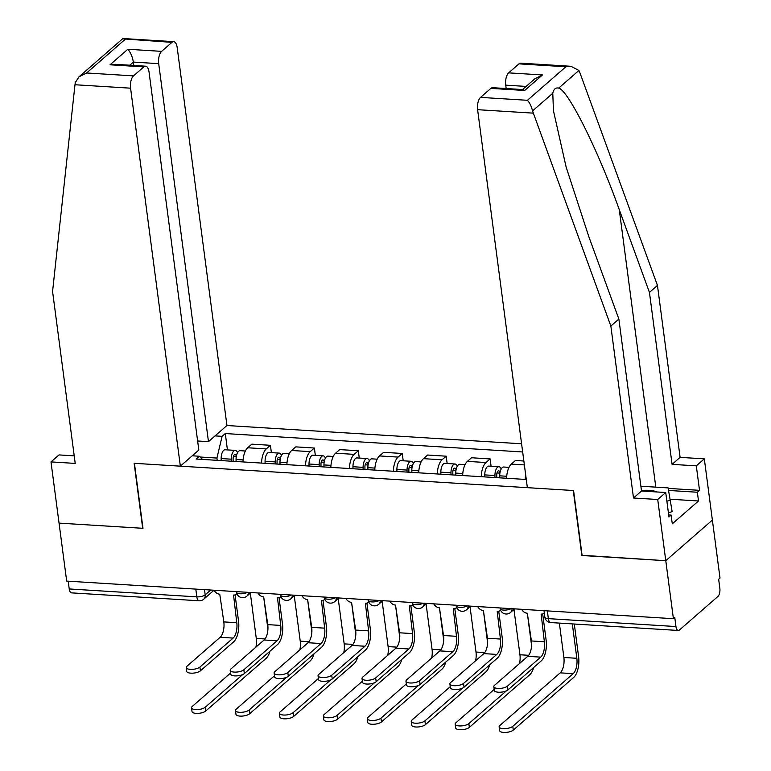 <?xml version="1.0" encoding="UTF-8"?>
<svg xmlns="http://www.w3.org/2000/svg" width="771" height="771" viewBox="0 0 771 771"><rect width="100%" height="100%" fill="white"/><g stroke="black" fill="none" stroke-linecap="round" stroke-linejoin="round"><path stroke-width="1.16" d="M521.591 443.788L226.944 425.525L177.185 47.542A9.454 4.202 93.5 0 0 173.687 41.663A9.454 4.202 93.5 0 0 171.952 42.357L161.631 51.358A9.454 4.202 93.5 0 0 158.701 63.656L133.354 62.085C132.381 56.553 130.54 52.283 127.832 49.267L161.631 51.358M582.086 555.284L665.778 560.7L712.375 520.068L720.008 578.057L718.649 579.243L719.844 588.283A6.303 2.805 93.5 0 1 717.897 596.475L679.444 630.003A6.303 2.805 93.5 0 1 678.287 630.466L550.687 622.563A6.303 2.805 -86.5 0 1 548.354 618.641L675.955 626.544A6.303 2.805 93.5 0 0 678.287 630.466M74.218 455.863L59.001 454.919L50.992 461.906L66.682 581.103L673.411 618.699L665.778 560.7L712.375 520.068L704.318 458.861L696.3 465.857L672.081 464.354L680.099 457.367L704.318 458.861M581.835 555.505L573.277 490.51L134.424 463.323L142.982 528.308L59.049 523.114L142.702 528.299L134.144 463.304L180.347 466.166L130.578 88.183L74.98 84.743L75.317 82.574L78.979 76.84L86.603 72.985L133.508 75.886A9.454 4.202 93.5 0 0 130.578 88.183M195.805 589.102L196.827 596.86A6.303 2.805 -86.5 0 0 199.159 600.782L71.558 592.87A6.303 2.805 -86.5 0 1 69.226 588.957L196.827 596.86A6.303 2.265 -7.5 0 0 205.182 594.836L210.695 590.027M68.205 581.199L69.226 588.957M675.955 626.544L674.77 617.513L673.411 618.699M525.205 479.417A14.495 6.447 -86.5 0 1 525.668 474.763M523.856 461.01L515.481 460.489L511.337 464.103A14.495 6.447 93.5 0 0 506.614 478.261M481.268 476.69A14.495 6.447 -86.5 0 1 485.981 462.533L490.125 458.918L471.534 457.762L467.39 461.376A14.495 6.447 93.5 0 0 462.677 475.543M491.088 466.233L490.125 458.918M437.321 473.972A14.495 6.447 -86.5 0 1 442.043 459.805L446.187 456.191L427.597 455.044L423.452 458.658A14.495 6.447 93.5 0 0 418.73 472.816M447.151 463.516L446.187 456.191M393.383 471.245A14.495 6.447 -86.5 0 1 398.106 457.087L402.25 453.473L383.659 452.317L379.515 455.931A14.495 6.447 93.5 0 0 374.793 470.098M403.204 460.788L402.25 453.473M349.446 468.527A14.495 6.447 -86.5 0 1 354.159 454.36L358.303 450.746L339.712 449.599L335.568 453.213A14.495 6.447 93.5 0 0 330.855 467.371M359.267 458.07L358.303 450.746M305.499 465.8A14.495 6.447 -86.5 0 1 310.221 451.642L314.366 448.028L295.775 446.872L291.631 450.486A14.495 6.447 93.5 0 0 286.908 464.653M315.329 455.343L314.366 448.028M261.562 463.082A14.495 6.447 -86.5 0 1 266.274 448.915L270.419 445.301L251.828 444.154L247.684 447.768A14.495 6.447 93.5 0 0 242.971 461.925M271.382 452.625L270.419 445.301M202.474 459.42L199.275 456.239L196.075 459.024L526.285 479.485M199.275 456.239L192.23 455.796M215.051 435.894L222.096 436.328L216.93 458.061L200.055 457.01M522.671 451.97L225.286 433.553L222.096 436.328M217.229 460.335L216.93 458.061M227.445 449.898L225.286 433.553M542.678 613.976L546.138 640.229A15.912 7.074 -86.5 0 1 541.213 660.93L507.993 689.891A7.247 2.612 172.5 0 1 500.08 692.233A7.247 2.612 172.5 0 1 494.327 690.44L493.825 686.653A7.247 2.612 -7.5 0 0 499.579 688.445A7.247 2.612 -7.5 0 0 507.491 686.103L540.712 657.133A11.816 5.252 93.5 0 0 544.365 641.761L541.146 614.101A6.303 5.166 -131.1 0 0 544.316 613.196M540.712 657.133L527.759 656.333L494.539 685.303A7.247 2.612 -7.5 0 0 493.825 686.653M521.649 609.292A6.303 5.166 -131.1 0 0 527.345 613.253L531.412 640.961A11.816 5.252 93.5 0 1 527.759 656.333M574.299 624.028L578.607 656.747A15.912 7.074 -86.5 0 1 573.682 677.449L513.284 730.108A7.247 2.612 172.5 0 1 505.371 732.45A7.247 2.612 172.5 0 1 499.627 730.657L499.126 726.87A7.247 2.612 -7.5 0 0 504.87 728.662A7.247 2.612 -7.5 0 0 512.792 726.321L573.181 673.661A11.816 5.252 93.5 0 0 576.833 658.289L572.313 623.903M559.351 623.103L563.88 657.48A11.816 5.252 93.5 0 1 560.218 672.852L499.83 725.521A7.247 2.612 -7.5 0 0 499.126 726.87M498.741 611.249L502.191 637.501A15.912 7.074 -86.5 0 1 497.266 658.203L464.046 687.173A7.247 2.612 172.5 0 1 456.133 689.515A7.247 2.612 172.5 0 1 450.389 687.713L449.888 683.925A7.247 2.612 -7.5 0 0 455.632 685.718A7.247 2.612 -7.5 0 0 463.554 683.385L496.775 654.415A11.816 5.252 93.5 0 0 500.427 639.043L497.208 611.384A6.303 5.166 -131.1 0 0 500.581 610.304A6.303 5.166 -131.1 0 0 500.61 610.275L500.581 610.304M496.775 654.415L483.812 653.615L450.592 682.576A7.247 2.612 -7.5 0 0 449.888 683.925M477.702 606.575A6.303 5.166 -131.1 0 0 483.398 610.526L487.465 638.243A11.816 5.252 93.5 0 1 483.812 653.615M454.794 608.531L458.253 634.784A15.912 7.074 -86.5 0 1 453.329 655.485L420.108 684.446A7.247 2.612 172.5 0 1 412.196 686.788A7.247 2.612 172.5 0 1 406.442 684.995L405.951 681.207A7.247 2.612 -7.5 0 0 411.695 683A7.247 2.612 -7.5 0 0 419.607 680.658L452.828 651.688A11.816 5.252 93.5 0 0 456.49 636.316L453.261 608.656A6.303 5.166 -131.1 0 0 456.634 607.577A6.303 5.166 -131.1 0 0 456.663 607.558L456.634 607.577M452.828 651.688L439.875 650.888L406.654 679.858A7.247 2.612 -7.5 0 0 405.951 681.207M433.765 603.847A6.303 5.166 -131.1 0 0 439.46 607.808L443.527 635.516A11.816 5.252 93.5 0 1 439.875 650.888M672.081 464.354L649.442 292.411L657.461 285.424L579.811 72.493L578.915 70.469L571.012 66.287L565.875 66.769L518.979 63.858A9.454 4.202 -86.5 0 1 520.714 63.164L571.012 66.287M649.442 292.411L619.277 209.683C598.267 150.557 568.121 90.062 558.696 88.106C555.631 87.422 553.655 89.147 552.778 93.272L553.462 110.793L566.087 166.883L588.707 236.34L618.872 319.069L641.511 491.011L665.73 492.515L668.958 516.994L671.127 515.095L672.283 523.837L698.507 500.977L697.35 492.235L668.64 490.452M657.461 285.424L680.099 457.367M480.526 97.387L527.431 100.297C529.638 102.61 531.344 106.147 532.549 110.908L610.854 326.056L633.492 498.008L657.721 499.502L665.778 560.7L582.115 555.525L573.566 490.529L527.364 487.667L477.606 109.684A9.454 4.202 -86.5 0 1 480.526 97.387L490.857 88.386A9.454 4.202 -86.5 0 1 492.592 87.692L522.998 89.581L524.656 90.477L490.857 88.386M657.721 499.502L665.73 492.515M668.206 488.4L699.528 490.337L696.3 465.857M699.528 490.337L697.35 492.235M633.492 498.008L641.511 491.011M610.854 326.056L618.872 319.069M526.101 86.419L505.728 85.157A9.454 4.202 -86.5 0 1 508.658 72.869L518.979 63.858M505.728 85.157L506.171 88.54M668.688 514.951L671.127 515.095M698.507 500.977L670.462 499.242M508.658 72.869L542.456 74.96L534.823 78.815L522.516 89.552M74.98 84.743L52.573 291.467L75.211 463.41L50.992 461.906M226.944 425.525L208.469 441.638L158.701 63.656M180.347 466.166L198.822 450.052L149.054 72.069A9.454 4.202 93.5 0 0 145.565 66.19A9.454 4.202 93.5 0 0 143.83 66.884L133.508 75.886M197.627 440.973L208.469 441.638M133.797 65.468L133.354 62.085L129.769 65.217M143.83 66.884L110.031 64.793L115.158 64.311L145.565 66.19M171.952 42.357L122.56 38.829L78.979 76.84M657.085 491.975A20.48 7.373 -7.5 0 0 641.443 490.491M640.884 486.222L668.11 487.908L672.148 511.587L668.418 512.937M670.606 499.926L666.886 501.285M533.677 667.493A15.912 7.074 -86.5 0 1 529.735 674.721L469.346 727.39A7.247 2.612 172.5 0 1 461.434 729.723A7.247 2.612 172.5 0 1 455.68 727.93L455.179 724.142A7.247 2.612 -7.5 0 0 460.933 725.935A7.247 2.612 -7.5 0 0 468.845 723.603L506.374 690.874M494.192 689.399L455.892 722.793A7.247 2.612 -7.5 0 0 455.179 724.142M499.714 477.837L499.714 475.823A7.874 3.498 -86.5 0 1 503.723 467.024L509.014 467.351M519.529 663.513A11.816 5.252 93.5 0 0 519.933 654.762L513.968 609.447M531.576 645.52L527.325 613.253M496.765 477.654L496.755 475.032A3.778 1.677 -86.5 0 1 498.683 470.811A3.778 1.677 -86.5 0 1 499.984 472.633M494.924 477.538L494.924 475.524A7.874 3.498 -86.5 0 1 498.933 466.725A7.874 3.498 -86.5 0 1 501.198 469.009M484.786 476.912L484.776 474.897A7.874 3.498 -86.5 0 1 488.795 466.098L498.933 466.725M489.739 664.775A15.912 7.074 -86.5 0 1 485.797 672.004L425.399 724.663A7.247 2.612 172.5 0 1 417.487 727.005A7.247 2.612 172.5 0 1 411.743 725.212L411.242 721.425A7.247 2.612 -7.5 0 0 416.986 723.217A7.247 2.612 -7.5 0 0 424.908 720.875L462.427 688.156M450.254 686.672L411.945 720.075A7.247 2.612 -7.5 0 0 411.242 721.425M455.777 475.109L455.767 473.095A7.874 3.498 -86.5 0 1 459.786 464.296L465.067 464.624M475.582 660.786A11.816 5.252 93.5 0 0 475.996 652.035L470.031 606.729M487.629 642.792L483.378 610.526M452.828 474.926L452.818 472.315A3.778 1.677 -86.5 0 1 454.745 468.084A3.778 1.677 -86.5 0 1 456.046 469.915M450.987 474.82L450.977 472.806A7.874 3.498 -86.5 0 1 454.996 463.997A7.874 3.498 -86.5 0 1 457.261 466.282M440.848 474.184L440.839 472.17A7.874 3.498 -86.5 0 1 444.857 463.371L454.996 463.997M410.856 605.804L414.306 632.056A15.912 7.074 -86.5 0 1 409.382 652.758L376.171 681.728A7.247 2.612 172.5 0 1 368.249 684.06A7.247 2.612 172.5 0 1 362.505 682.268L362.004 678.48A7.247 2.612 -7.5 0 0 367.757 680.273A7.247 2.612 -7.5 0 0 375.67 677.94L408.89 648.97A11.816 5.252 93.5 0 0 412.543 633.598L409.324 605.939A6.303 5.166 -131.1 0 0 412.697 604.859A6.303 5.166 -131.1 0 0 412.726 604.83L412.697 604.859M408.89 648.97L395.928 648.17L362.707 677.131A7.247 2.612 -7.5 0 0 362.004 678.48M389.827 601.129A6.303 5.166 -131.1 0 0 395.523 605.081L399.59 632.798A11.816 5.252 93.5 0 1 395.928 648.17M366.909 603.086L370.369 629.338A15.912 7.074 -86.5 0 1 365.444 650.04L332.224 679A7.247 2.612 172.5 0 1 324.312 681.342A7.247 2.612 172.5 0 1 318.558 679.55L318.066 675.762A7.247 2.612 -7.5 0 0 323.81 677.555A7.247 2.612 -7.5 0 0 331.723 675.213L364.943 646.243A11.816 5.252 93.5 0 0 368.605 630.871L365.377 603.211A6.303 5.166 -131.1 0 0 368.75 602.132A6.303 5.166 -131.1 0 0 368.789 602.112L368.75 602.132M364.943 646.243L351.99 645.443L318.77 674.413A7.247 2.612 -7.5 0 0 318.066 675.762M345.88 598.402A6.303 5.166 -131.1 0 0 351.576 602.363L355.643 630.071A11.816 5.252 93.5 0 1 351.99 645.443M322.972 600.358L326.432 626.611A15.912 7.074 -86.5 0 1 321.507 647.312L288.287 676.283A7.247 2.612 172.5 0 1 280.374 678.615A7.247 2.612 172.5 0 1 274.621 676.822L274.119 673.035A7.247 2.612 -7.5 0 0 279.873 674.827A7.247 2.612 -7.5 0 0 287.785 672.495L321.006 643.525A11.816 5.252 93.5 0 0 324.658 628.153L321.44 600.493A6.303 5.166 -131.1 0 0 324.813 599.414A6.303 5.166 -131.1 0 0 324.842 599.385L324.842 599.385M321.006 643.525L308.043 642.725L274.833 671.686A7.247 2.612 -7.5 0 0 274.119 673.035M301.943 595.684A6.303 5.166 -131.1 0 0 307.639 599.636L311.706 627.353A11.816 5.252 93.5 0 1 308.043 642.725M445.792 662.048A15.912 7.074 -86.5 0 1 441.85 669.276L381.462 721.945A7.247 2.612 172.5 0 1 373.55 724.277A7.247 2.612 172.5 0 1 367.796 722.485L367.304 718.697A7.247 2.612 -7.5 0 0 373.048 720.49A7.247 2.612 -7.5 0 0 380.961 718.158L418.489 685.429M406.307 683.954L368.008 717.348A7.247 2.612 -7.5 0 0 367.304 718.697M411.83 472.392L411.83 470.377A7.874 3.498 -86.5 0 1 415.839 461.578L421.13 461.906M431.644 658.068A11.816 5.252 93.5 0 0 432.059 649.317L426.093 604.001M443.691 640.075L439.441 607.808M408.881 472.209L408.871 469.587A3.778 1.677 -86.5 0 1 410.798 465.366A3.778 1.677 -86.5 0 1 412.109 467.187M407.049 472.093L407.04 470.079A7.874 3.498 -86.5 0 1 411.059 461.28A7.874 3.498 -86.5 0 1 413.314 463.564M396.901 471.466L396.901 469.452A7.874 3.498 -86.5 0 1 400.91 460.653L411.059 461.28M401.855 659.33A15.912 7.074 -86.5 0 1 397.913 666.558L337.525 719.218A7.247 2.612 172.5 0 1 329.603 721.56A7.247 2.612 172.5 0 1 323.859 719.767L323.357 715.98A7.247 2.612 -7.5 0 0 329.111 717.772A7.247 2.612 -7.5 0 0 337.023 715.43L374.552 682.711M362.37 681.227L324.061 714.63A7.247 2.612 -7.5 0 0 323.357 715.98M367.892 469.664L367.883 467.65A7.874 3.498 -86.5 0 1 371.901 458.851L377.183 459.179M387.707 655.34A11.816 5.252 93.5 0 0 388.112 646.59L382.146 601.284M399.744 637.347L395.504 605.081M364.943 469.481L364.934 466.869A3.778 1.677 -86.5 0 1 366.861 462.639A3.778 1.677 -86.5 0 1 368.162 464.47M363.102 469.375L363.093 467.361A7.874 3.498 -86.5 0 1 367.112 458.552A7.874 3.498 -86.5 0 1 369.376 460.836M352.964 468.739L352.954 466.725A7.874 3.498 -86.5 0 1 356.973 457.926L367.112 458.552M357.908 656.603A15.912 7.074 -86.5 0 1 353.976 663.831L293.578 716.5A7.247 2.612 172.5 0 1 285.665 718.832A7.247 2.612 172.5 0 1 279.912 717.04L279.42 713.252A7.247 2.612 -7.5 0 0 285.164 715.045A7.247 2.612 -7.5 0 0 293.076 712.712L330.605 679.983M318.423 678.509L280.124 711.903A7.247 2.612 -7.5 0 0 279.42 713.252M323.955 466.947L323.945 464.932A7.874 3.498 -86.5 0 1 327.964 456.133L333.245 456.451M343.76 652.623A11.816 5.252 93.5 0 0 344.174 643.872L338.209 598.556M355.807 634.629L351.557 602.363M320.996 466.763L320.987 464.142A3.778 1.677 -86.5 0 1 322.914 459.921A3.778 1.677 -86.5 0 1 324.225 461.742M319.165 466.648L319.155 464.634A7.874 3.498 -86.5 0 1 323.174 455.834A7.874 3.498 -86.5 0 1 325.429 458.109M309.026 466.021L309.017 464.007A7.874 3.498 -86.5 0 1 313.036 455.208L323.174 455.834M279.025 597.641L282.485 623.893A15.912 7.074 -86.5 0 1 277.56 644.585L244.34 673.555A7.247 2.612 172.5 0 1 236.427 675.897A7.247 2.612 172.5 0 1 230.683 674.105L230.182 670.317A7.247 2.612 -7.5 0 0 235.926 672.11A7.247 2.612 -7.5 0 0 243.848 669.768L277.059 640.797A11.816 5.252 93.5 0 0 280.721 625.426L277.493 597.766A6.303 5.166 -131.1 0 0 280.875 596.687A6.303 5.166 -131.1 0 0 280.904 596.667L280.875 596.687M277.059 640.797L264.106 639.997L230.886 668.968A7.247 2.612 -7.5 0 0 230.182 670.317M257.996 592.957A6.303 5.166 -131.1 0 0 263.692 596.918L267.759 624.626A11.816 5.252 93.5 0 1 264.106 639.997M313.97 653.885A15.912 7.074 -86.5 0 1 310.029 661.113L249.64 713.773A7.247 2.612 172.5 0 1 241.718 716.114A7.247 2.612 172.5 0 1 235.974 714.322L235.473 710.534A7.247 2.612 -7.5 0 0 241.227 712.327A7.247 2.612 -7.5 0 0 249.139 709.985L286.667 677.266M274.486 675.782L236.186 709.185A7.247 2.612 -7.5 0 0 235.473 710.534M280.008 464.219L279.998 462.205A7.874 3.498 -86.5 0 1 284.017 453.406L289.298 453.733M299.823 649.895A11.816 5.252 93.5 0 0 300.227 641.144L294.262 595.838M311.86 631.902L307.619 599.636M277.059 464.036L277.049 461.424A3.778 1.677 -86.5 0 1 278.977 457.193A3.778 1.677 -86.5 0 1 280.278 459.024M275.218 463.92L275.218 461.916A7.874 3.498 -86.5 0 1 279.227 453.107A7.874 3.498 -86.5 0 1 281.492 455.391M265.079 463.294L265.07 461.28A7.874 3.498 -86.5 0 1 269.089 452.481L279.227 453.107M235.088 594.913L238.547 621.166A15.912 7.074 -86.5 0 1 233.623 641.867L200.402 670.837A7.247 2.612 172.5 0 1 192.49 673.17A7.247 2.612 172.5 0 1 186.736 671.377L186.235 667.59A7.247 2.612 -7.5 0 0 191.989 669.382A7.247 2.612 -7.5 0 0 199.901 667.05L233.121 638.08A11.816 5.252 93.5 0 0 236.774 622.708L233.555 595.048A6.303 5.166 -131.1 0 0 236.928 593.969A6.303 5.166 -131.1 0 0 236.957 593.94L236.957 593.94M233.121 638.08L220.169 637.28L186.948 666.24A7.247 2.612 -7.5 0 0 186.235 667.59M214.059 590.239A6.303 5.166 -131.1 0 0 219.754 594.19L223.821 621.908A11.816 5.252 93.5 0 1 220.169 637.28M270.023 651.158A15.912 7.074 -86.5 0 1 266.091 658.386L205.693 711.055A7.247 2.612 172.5 0 1 197.781 713.387A7.247 2.612 172.5 0 1 192.037 711.594L191.536 707.807A7.247 2.612 -7.5 0 0 197.28 709.599A7.247 2.612 -7.5 0 0 205.202 707.267L242.72 674.538M230.539 673.064L192.239 706.458A7.247 2.612 -7.5 0 0 191.536 707.807M236.071 461.501L236.061 459.487A7.874 3.498 -86.5 0 1 240.08 450.678L245.361 451.006M255.876 647.177A11.816 5.252 93.5 0 0 256.29 638.427L250.324 593.111M267.923 629.184L263.672 596.918M233.121 461.318L233.112 458.697A3.778 1.677 -86.5 0 1 235.039 454.476A3.778 1.677 -86.5 0 1 236.34 456.297M231.281 461.203L231.271 459.188A7.874 3.498 -86.5 0 1 235.29 450.389A7.874 3.498 -86.5 0 1 237.555 452.664M221.142 460.576L221.132 458.562A7.874 3.498 -86.5 0 1 225.151 449.763L235.29 450.389M236.398 591.617L236.475 592.205A6.303 2.265 -7.5 0 0 240.003 593.757A6.303 2.265 -7.5 0 0 247.51 592.311M280.336 594.345L280.413 594.933A6.303 2.265 -7.5 0 0 283.94 596.475A6.303 2.265 -7.5 0 0 291.448 595.029M324.273 597.062L324.35 597.65A6.303 2.265 -7.5 0 0 327.887 599.202A6.303 2.265 -7.5 0 0 335.385 597.756M368.22 599.79L368.297 600.378A6.303 2.265 -7.5 0 0 371.824 601.92A6.303 2.265 -7.5 0 0 379.332 600.474M412.157 602.508L412.234 603.095A6.303 2.265 -7.5 0 0 415.771 604.647A6.303 2.265 -7.5 0 0 423.269 603.201M456.104 605.235L456.181 605.823A6.303 2.265 -7.5 0 0 459.709 607.365A6.303 2.265 -7.5 0 0 467.216 605.919M500.042 607.953L500.119 608.541A6.303 2.265 -7.5 0 0 503.646 610.092A6.303 2.265 -7.5 0 0 511.154 608.647M204.498 589.642L205.182 594.836A6.303 5.166 -131.1 0 1 203.689 599.24L214.01 590.229M291.631 450.486L310.221 451.642M335.568 453.213L354.159 454.36M379.515 455.931L398.106 457.087M423.452 458.658L442.043 459.805M467.39 461.376L485.981 462.533M511.337 464.103L524.367 464.913M247.684 447.768L266.274 448.915M512.05 608.705A6.303 5.166 48.9 0 1 510.508 612.473L514.652 608.859M468.113 605.977A6.303 5.166 48.9 0 1 466.571 609.745L470.705 606.141M424.166 603.259A6.303 5.166 48.9 0 1 422.624 607.028L426.768 603.414M380.228 600.532A6.303 5.166 48.9 0 1 378.686 604.3L382.821 600.696M336.281 597.814A6.303 5.166 48.9 0 1 334.739 601.582L338.883 597.968M292.344 595.087A6.303 5.166 48.9 0 1 290.802 598.855L294.936 595.251M248.407 592.369A6.303 5.166 48.9 0 1 246.865 596.137L250.999 592.523M543.989 610.68L544.827 617.099A6.303 2.265 -7.5 0 0 548.354 618.641L547.343 610.883M507.491 686.103L507.993 689.891M544.365 641.761L531.412 640.961M512.792 726.321L513.284 730.108M563.88 657.48L576.833 658.289M560.218 672.852L573.181 673.661M463.554 683.385L464.046 687.173M500.427 639.043L487.465 638.243M419.607 680.658L420.108 684.446M456.49 636.316L443.527 635.516M578.915 70.469L558.696 88.106M552.778 93.272L532.549 110.908M527.431 100.297L565.875 66.769M542.456 74.96L524.656 90.477M533.204 113.135L477.606 109.684M655.803 487.147L619.277 209.683M125.056 39.456L86.603 72.985M110.031 64.793L127.832 49.267M468.845 723.603L469.346 727.39M499.714 475.823L506.73 476.256M497.006 472.97L499.907 473.153M519.933 654.762L528.684 655.302M484.776 474.897L494.924 475.524M424.908 720.875L425.399 724.663M455.767 473.095L462.793 473.539M453.069 470.252L455.96 470.426M475.996 652.035L484.747 652.584M440.839 472.17L450.977 472.806M375.67 677.94L376.171 681.728M412.543 633.598L399.59 632.798M331.723 675.213L332.224 679M368.605 630.871L355.643 630.071M287.785 672.495L288.287 676.283M324.658 628.153L311.706 627.353M380.961 718.158L381.462 721.945M411.83 470.377L418.846 470.811M409.122 467.525L412.022 467.708M432.059 649.317L440.81 649.857M396.901 469.452L407.04 470.079M337.023 715.43L337.525 719.218M367.883 467.65L374.908 468.084M365.184 464.807L368.075 464.98M388.112 646.59L396.863 647.139M352.954 466.725L363.093 467.361M293.076 712.712L293.578 716.5M323.945 464.932L330.971 465.366M321.237 462.08L324.138 462.263M344.174 643.872L352.925 644.411M309.017 464.007L319.155 464.634M243.848 669.768L244.34 673.555M280.721 625.426L267.759 624.626M249.139 709.985L249.64 713.773M279.998 462.205L287.024 462.639M277.3 459.362L280.191 459.535M300.227 641.144L308.978 641.694M265.07 461.28L275.218 461.916M199.901 667.05L200.402 670.837M236.774 622.708L223.821 621.908M205.202 707.267L205.693 711.055M236.061 459.487L243.087 459.921M233.362 456.634L236.254 456.817M256.29 638.427L265.041 638.966M221.132 458.562L231.271 459.188M500.119 608.541A6.303 6.303 0 0 0 510.508 612.473M456.181 605.823A6.303 6.303 0 0 0 466.571 609.745M412.234 603.095A6.303 6.303 0 0 0 422.624 607.028M368.297 600.378A6.303 6.303 0 0 0 378.686 604.3M324.35 597.65A6.303 6.303 0 0 0 334.739 601.582M280.413 594.933A6.303 6.303 0 0 0 290.802 598.855M236.475 592.205A6.303 6.303 0 0 0 246.865 596.137M199.159 600.782A6.303 6.303 0 0 0 203.689 599.24M544.827 617.099A6.303 6.303 0 0 0 550.687 622.563M123.389 38.55L173.687 41.663"/></g></svg>
